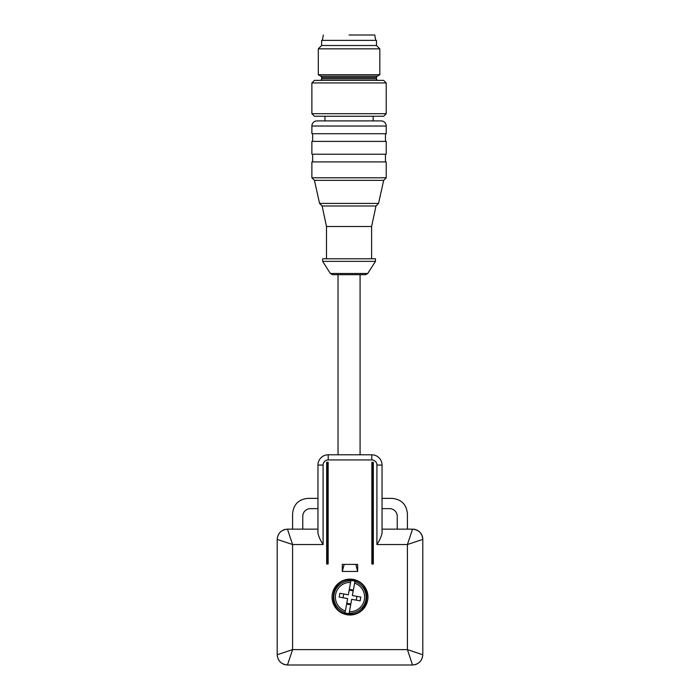 <?xml version="1.0" encoding="UTF-8"?>
<svg xmlns="http://www.w3.org/2000/svg" width="700" height="700" viewBox="0 0 700 700"><rect width="100%" height="100%" fill="white"/><g stroke="black" fill="none" stroke-linecap="round" stroke-linejoin="round"><path stroke-width="1.05" d="M321.632 40.381L376.486 40.381L376.486 45.509L379.82 48.843L318.299 48.843L321.632 45.509L321.632 40.381M321.632 45.509L376.486 45.509M320.092 80.369A1.54 1.54 0 0 0 321.632 78.837L321.632 77.543A1.54 1.54 0 0 0 320.863 76.212L318.299 74.734L379.82 74.734L379.82 48.843M318.299 74.734L318.299 48.843M320.863 76.212L377.256 76.212L379.82 74.734M377.256 76.212A1.54 1.54 0 0 0 376.486 77.543L376.486 78.837A1.54 1.54 0 0 0 378.026 80.369M314.449 80.369L383.661 80.369L386.225 82.933L311.885 82.933L314.449 80.369M386.225 113.697L383.661 116.261L314.449 116.261L311.885 113.697L386.225 113.697L386.225 82.933M311.885 113.697L311.885 82.933M349.055 35L374.701 35L349.055 35M373.152 116.261L373.152 120.899L324.957 120.899L324.957 116.261M386.225 126.026A5.128 5.128 0 0 0 381.098 120.899L317.012 120.899A5.128 5.128 0 0 0 311.885 126.026L311.885 133.709L386.225 133.709L386.225 126.026L311.885 126.026M385.455 141.4L385.455 133.709M312.655 141.4L312.655 133.709M386.225 141.4L311.885 141.4L311.885 154.219L386.225 154.219L386.225 141.4M312.655 161.91L312.655 154.219M385.455 161.91L385.455 154.219M386.225 161.91L311.885 161.91L311.885 177.8L386.225 177.8L386.225 161.91M322.123 205.984L375.988 205.984L371.613 226.502L326.498 226.502L322.123 205.984L319.559 203.42L314.449 180.364L311.885 177.8M314.449 180.364L383.661 180.364L386.225 177.8M319.559 203.42L378.551 203.42L383.661 180.364M375.988 205.984L378.551 203.42M371.613 226.502L371.613 258.781M326.498 226.502L326.498 258.781M322.656 258.781L375.463 258.781L375.463 261.345L322.656 261.345L322.656 258.781M367.754 273.49L365.592 274.68L332.526 274.68L330.356 273.49L367.754 273.49L375.463 261.345M328.213 454.799L371.787 454.799A10.255 10.255 0 0 1 382.043 465.054L382.043 533.059C381.369 536.489 379.662 540.312 376.915 544.521L376.915 465.054L382.043 465.054A10.255 10.255 0 0 0 371.787 454.799L371.787 459.926L328.213 459.926L328.213 454.799A10.255 10.255 0 0 0 317.957 465.054A10.255 10.255 0 0 1 328.213 454.799M323.085 465.054L323.085 544.521C320.329 540.304 318.623 536.48 317.957 533.059L317.957 465.054L323.085 465.054A5.128 5.128 0 0 1 328.213 459.926M373.328 563.999L371.849 563.999L371.849 462.236L373.328 462.236L373.328 563.999M326.672 462.236L328.151 462.236L328.151 563.999L326.672 563.999L326.672 462.236M342.283 571.436L342.283 564.384L357.665 564.384L357.665 571.436L342.283 571.436L344.172 564.384M350 579.128A17.946 17.946 0 0 1 367.946 597.065A17.946 17.946 0 0 1 350 615.011A17.946 17.946 0 0 1 332.054 597.065A17.946 17.946 0 0 1 350 579.128M317.957 529.139L287.455 529.139L292.582 544.521L277.2 539.394L277.2 654.745L292.582 649.617L287.455 665L412.545 665L407.418 649.617L422.8 654.745L422.8 539.394L407.418 544.521L412.545 529.139A10.255 10.255 0 0 1 422.8 539.394C422.17 533.181 418.757 529.769 412.545 529.139L382.043 529.139M292.582 529.139L292.582 513.756C293.493 504.42 298.62 499.293 307.956 498.374L317.957 498.374M317.957 508.629L310.459 508.629A7.691 7.691 0 0 0 302.767 516.32L302.767 529.139M355.775 564.384L357.665 571.436M407.418 529.139L407.418 513.756C406.507 504.42 401.38 499.293 392.044 498.374L382.043 498.374M382.043 508.629L389.541 508.629A7.691 7.691 0 0 1 397.233 516.32L397.233 529.139M372.977 563.999L372.977 462.236M327.023 462.236L327.023 563.999M346.929 613.97L350 614.241C370.23 615.344 373.17 582.697 353.071 580.169L350 579.889C329.77 578.795 326.83 611.433 346.929 613.97M415.004 529.436A10.255 10.255 0 0 1 416.308 529.856A2.564 2.564 0 0 1 416.588 529.979A2.564 2.564 0 0 0 416.308 529.856A10.255 10.255 0 0 0 415.004 529.436M283.692 529.856A10.255 10.255 0 0 1 284.996 529.436A10.255 10.255 0 0 0 283.692 529.856A2.564 2.564 0 0 0 283.412 529.979A2.564 2.564 0 0 1 283.692 529.856L283.701 529.865M350.928 580.501L350.569 582.435L350.928 580.501A16.59 16.59 0 0 1 354.961 581.236L352.363 595.543L360.815 597.074L360.124 600.863L351.671 599.322L349.431 611.704A14.647 14.647 0 0 0 354.611 583.17L354.961 581.236M349.072 613.637L349.431 611.704L349.072 613.637A16.59 16.59 0 0 1 345.039 612.903L347.637 598.596L339.185 597.056L339.876 593.276L348.329 594.808L350.569 582.435A14.647 14.647 0 0 0 345.389 610.969L345.039 612.903M283.692 664.282A10.255 10.255 0 0 0 284.996 664.702A10.255 10.255 0 0 1 283.692 664.282A2.564 2.564 0 0 1 283.412 664.151A2.564 2.564 0 0 0 283.692 664.282L283.701 664.274M416.308 664.282A2.564 2.564 0 0 0 416.588 664.151A2.564 2.564 0 0 1 416.308 664.282A10.255 10.255 0 0 1 415.004 664.702A10.255 10.255 0 0 0 416.308 664.282L416.299 664.274M353.351 590.082L349.317 589.347M350.683 604.782L346.649 604.048M353.168 591.106A6.746 6.746 0 0 0 349.134 590.371M351.671 599.322L356.02 600.119A6.746 6.746 0 0 0 356.711 596.33M346.832 603.032A6.746 6.746 0 0 0 350.866 603.759M348.329 594.808L343.98 594.02A6.746 6.746 0 0 0 343.289 597.8L347.637 598.596M321.632 77.543L376.486 77.543M321.632 78.837L376.486 78.837M371.787 459.926A5.128 5.128 0 0 1 376.915 465.054M323.085 544.521L292.582 544.521L292.582 649.617L407.418 649.617L407.418 544.521L376.915 544.521M372.855 563.999L372.855 462.236M327.145 462.236L327.145 563.999M287.455 529.139C281.277 529.795 277.856 533.216 277.2 539.394C277.83 533.181 281.243 529.769 287.455 529.139M277.2 654.745C277.856 660.923 281.277 664.344 287.455 665C281.243 664.37 277.83 660.949 277.2 654.745M412.545 665C418.723 664.344 422.144 660.923 422.8 654.745C422.17 660.949 418.757 664.37 412.545 665M354.882 581.648A16.179 16.179 0 0 1 349.151 613.218M345.118 612.491A16.179 16.179 0 0 1 350.849 580.913M374.762 35L375.716 40.381M323.348 35L322.394 40.381M330.356 273.49L322.656 261.345M338.03 274.68L338.03 454.799M360.08 274.68L360.08 454.799"/></g></svg>
